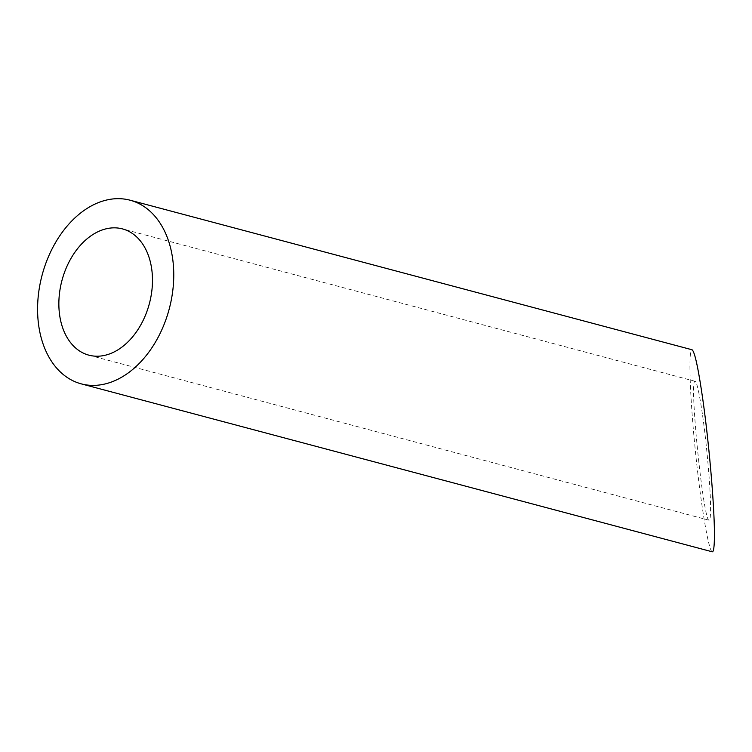 <?xml version="1.0" encoding="UTF-8"?>
<svg xmlns="http://www.w3.org/2000/svg" width="752" height="752" viewBox="0 0 752 752"><rect width="100%" height="100%" fill="white"/><g stroke="black" fill="none" stroke-linecap="round" stroke-linejoin="round"><path stroke-width="0.56" stroke-dasharray="3.76 2.82" d="M702.631 415.687C707.134 447.337 710.922 492.635 710.565 510.721C710.471 517.216 709.973 520.384 709.08 520.224C703.252 521.935 688.7 376.338 695.205 381.33C697.057 382.636 699.529 394.086 702.631 415.687M712.238 551.789C708.534 551.197 700.526 502.966 695.158 448.916C689.734 394.866 688.277 348.364 692.056 349.765M695.205 381.33L122.473 228.899M709.08 520.224L88.868 355.16"/><path stroke-width="1.13" d="M114.097 351.974A65.33 45.214 -75.1 0 0 152.28 286.145A65.33 45.214 -75.1 0 0 122.473 228.899A65.33 45.214 -75.1 0 0 61.974 280.402A65.33 45.214 -75.1 0 0 88.868 355.16A65.33 45.214 -75.1 0 0 114.097 351.974M117.923 379.224A95.025 65.772 -75.1 0 0 173.468 283.466A95.025 65.772 -75.1 0 0 130.105 200.211A95.025 65.772 -75.1 0 0 42.112 275.119A95.025 65.772 -75.1 0 0 81.235 383.858A95.025 65.772 -75.1 0 0 117.923 379.224M130.105 200.211L692.056 349.765C694.745 351.663 698.335 368.32 702.847 399.735C709.409 445.767 714.917 511.661 714.4 537.971C714.25 547.409 713.535 552.024 712.238 551.789L81.235 383.858"/></g></svg>
